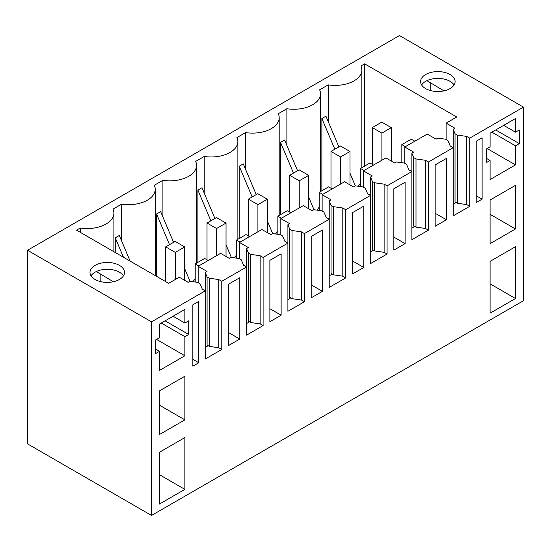 <?xml version="1.0" encoding="UTF-8"?>
<svg xmlns="http://www.w3.org/2000/svg" width="551" height="551" viewBox="0 0 551 551"><rect width="100%" height="100%" fill="white"/><g stroke="black" fill="none" stroke-linecap="round" stroke-linejoin="round"><path stroke-width="0.83" d="M151.525 515.454L27.55 443.879L27.55 250.278L151.525 321.853L151.525 515.454L523.45 300.722L523.45 107.121L399.475 35.546L27.55 250.278M523.45 107.121L469.727 138.143L469.727 206.308L466.773 204.607L457.33 203.243L455.036 201.921L455.463 202.954L453.197 204.263M469.727 138.143L466.773 136.434L457.33 135.071L455.036 133.748L453.197 129.278L453.197 147.682L428.402 162.001L425.448 160.293L416.005 158.929L413.711 157.607L411.873 153.137L413.643 152.117L404.785 147L427.225 134.051L436.075 139.162L437.845 138.143L445.594 139.203L447.887 140.526L450.243 145.981L453.197 147.682L453.197 215.854L469.727 206.308M428.402 162.001L428.402 230.166L425.448 228.465L416.005 227.102L413.711 225.779L414.138 226.812L411.873 228.121M411.873 153.137L411.873 171.54L387.077 185.859L384.123 184.151L374.68 182.787L372.386 181.465L370.548 176.995L372.318 175.976L363.46 170.858L385.9 157.91L394.75 163.02L396.52 162.001L404.269 163.062L406.562 164.384L408.918 169.839L411.873 171.54L411.873 239.713L428.402 230.166M387.077 185.859L387.077 254.025L384.123 252.324L374.68 250.96L372.386 249.637L372.813 250.671L370.548 251.979M370.548 176.995L370.548 195.398L345.752 209.717L342.798 208.009L333.355 206.646L331.061 205.323L329.222 200.853L330.993 199.834L322.135 194.717L344.575 181.768L353.425 186.879L355.195 185.859L362.944 186.92L365.237 188.242L367.593 193.697L370.548 195.398L370.548 263.571L387.077 254.025M345.752 209.717L345.752 277.883L342.798 276.182L333.355 274.818L331.061 273.496L331.488 274.529L329.222 275.837M329.222 200.853L329.222 219.257L304.428 233.576L301.473 231.875L292.03 230.511L289.736 229.182L287.897 224.712L289.668 223.692L280.81 218.582L303.25 205.626L312.1 210.737L313.87 209.717L321.619 210.778L323.912 212.101L326.268 217.555L329.222 219.257L329.222 287.429L345.752 277.883M304.428 233.576L304.428 301.741L301.473 300.04L292.03 298.676L289.736 297.354L290.163 298.387L287.897 299.696M287.897 224.712L287.897 243.122L263.102 257.434L260.148 255.733L250.705 254.369L248.411 253.04L246.572 248.57L248.343 247.551L239.485 242.44L261.925 229.485L270.775 234.595L272.545 233.576L280.294 234.636L282.587 235.959L284.943 241.414L287.897 243.122L287.897 311.287L304.428 301.741M263.102 257.434L263.102 325.6L260.148 323.898L250.705 322.535L248.411 321.212L248.838 322.252L246.572 323.561M246.572 248.57L246.572 266.98L221.778 281.292L218.823 279.591L209.38 278.227L207.086 276.905L205.248 272.428L207.018 271.409L198.16 266.298L220.6 253.343L229.45 258.453L231.22 257.434L238.969 258.495L241.262 259.817L243.618 265.272L246.572 266.98L246.572 335.146L263.102 325.6M221.778 281.292L221.778 349.465L218.823 347.757L209.38 346.393L207.086 345.071L207.513 346.111L205.248 347.419M113.892 251.724L113.892 213.127A26.717 15.428 -0 0 1 80.26 228.024L76.548 230.166L168.647 283.338L179.275 277.201L188.125 282.319L189.895 281.292L197.644 282.353L199.937 283.675L202.293 289.13L205.248 290.838L205.248 359.004L221.778 349.465M205.248 272.428L205.248 290.838L151.525 321.853M476.222 141.208L476.222 202.561L482.125 199.152L482.125 137.798L476.222 141.208M405.102 182.271L393.848 188.766L393.848 250.12L405.102 243.625L405.102 182.271M316.825 233.231L311.198 236.482L311.198 297.836L322.452 291.341L322.452 229.987L316.825 233.231M363.777 267.483L363.777 206.129L352.523 212.624L352.523 273.978L363.777 267.483L352.523 260.981M269.873 321.694L281.127 315.2L281.127 253.846L269.873 260.341L269.873 321.694M515.481 228.975L515.481 185.35L490.094 200.006L490.094 243.632L515.481 228.975L490.094 214.318M490.094 313.161L490.094 261.353L515.481 246.696L515.481 298.511L490.094 313.161M490.094 160.465L490.094 179.55L515.481 164.894L515.481 145.808L519.317 143.597L519.317 129.96L515.481 132.178L515.481 118.541L490.094 133.197L490.094 146.835L486.257 149.046L486.257 162.683L490.094 160.465L486.257 158.247M239.802 339.058L239.802 277.704L228.548 284.199L228.548 345.553L239.802 339.058L228.548 332.563M198.753 362.758L198.753 301.404L192.85 304.813L192.85 366.16L198.753 362.758L192.85 359.348M184.881 437.57L159.494 452.226L159.494 504.034L184.881 489.378L184.881 437.57M159.494 351.338L159.494 370.424L184.881 355.767L184.881 336.682L188.718 334.464L188.718 320.834L184.881 323.044L184.881 309.414L159.494 324.071L159.494 337.701L155.657 339.919L155.657 353.549L159.494 351.338L155.657 349.12M184.881 419.848L184.881 376.216L159.494 390.873L159.494 434.505L184.881 419.848L159.494 405.192M435.173 164.907L435.173 226.261L446.427 219.759L446.427 158.412L435.173 164.907M155.217 275.583L155.217 189.268A26.717 15.428 -0 0 1 121.585 204.166L112.983 209.132A26.717 15.428 -0 0 1 113.892 213.127M155.217 189.268A26.717 15.428 -0 0 0 154.308 185.274L162.91 180.308A26.717 15.428 -0 0 0 196.542 165.41A26.717 15.428 -0 0 0 195.633 161.415L204.235 156.45A26.717 15.428 -0 0 0 237.867 141.552A26.717 15.428 -0 0 0 236.958 137.557L245.56 132.591A26.717 15.428 -0 0 0 279.192 117.687A26.717 15.428 -0 0 0 278.283 113.699L286.885 108.733A26.717 15.428 -0 0 0 320.517 93.828A26.717 15.428 -0 0 0 319.608 89.841L328.21 84.875A26.717 15.428 -0 0 0 361.842 69.97A26.717 15.428 -0 0 0 360.933 65.982L364.645 63.84L456.738 117.005L446.11 123.142L446.11 139.506M453.197 129.278L454.968 128.259L446.11 123.142M421.288 84.365A17.26 9.966 -0 0 0 440.304 91.425A17.26 9.966 -0 0 0 455.105 81.562A17.26 9.966 -0 0 0 454.41 78.759A17.26 9.966 -0 0 0 435.393 71.699A17.26 9.966 -0 0 0 420.592 81.562A17.26 9.966 -0 0 0 421.288 84.365M112.108 262.868A17.26 9.966 -0 0 0 89.992 272.428A17.26 9.966 -0 0 0 102.39 281.988A17.26 9.966 -0 0 0 124.505 272.428A17.26 9.966 -0 0 0 112.108 262.868M466.773 136.434L466.773 204.607M425.448 160.293L425.448 228.465M384.123 184.151L384.123 252.324M342.798 208.009L342.798 276.182M301.473 231.875L301.473 300.04M260.148 255.733L260.148 323.898M218.823 279.591L218.823 347.757M482.125 199.152L476.222 195.743M405.102 243.625L393.848 237.123M322.452 291.341L311.198 284.846M281.127 315.2L269.873 308.705M515.481 298.511L490.094 283.855M515.481 164.894L487.146 148.536M515.481 145.808L491.864 132.178M454.065 84.971A17.26 9.966 -0 0 0 437.845 78.414A17.26 9.966 -0 0 0 421.632 84.971M515.481 132.178L503.676 125.359M443.954 90.881L426.929 80.666M519.317 143.597L495.7 129.96M430.765 90.646L430.765 83.263M184.881 489.378L159.494 474.721M123.465 275.837A17.26 9.966 -0 0 0 112.108 269.687A17.26 9.966 -0 0 0 91.032 275.837M113.354 281.747L96.329 271.533M184.881 323.044L173.076 316.226M100.165 274.136L100.165 281.513M188.718 334.464L165.1 320.834M184.881 336.682L161.264 323.044M184.881 355.767L156.546 339.409M446.427 219.759L435.173 213.265M130.119 261.091L119.312 235.47L115.255 237.818L115.255 252.51M121.585 204.166L121.585 240.856M173.586 242.316L160.637 211.612L156.58 213.96L156.58 276.368M162.91 216.998L162.91 180.308M192.781 281.685A26.717 15.428 -0 0 0 195.212 278.606M214.911 218.458L201.962 187.753L197.905 190.095L197.905 262.359M204.235 193.139L204.235 156.45M234.106 257.827A26.717 15.428 -0 0 0 236.537 254.748M256.236 194.593L243.287 163.895L239.23 166.237L239.23 238.5M245.56 169.281L245.56 132.591M275.431 233.968A26.717 15.428 -0 0 0 277.862 230.883M297.561 170.734L284.612 140.037L280.555 142.378L280.555 214.642M286.885 145.423L286.885 108.733M316.756 210.11A26.717 15.428 -0 0 0 319.187 207.024M338.886 146.876L325.937 116.178L321.88 118.52L321.88 190.777M328.21 84.875L328.21 121.564M358.081 186.252A26.717 15.428 -0 0 0 360.512 183.166M364.645 166.092L364.645 63.84M455.036 133.748L455.036 201.921M457.33 135.071L457.33 203.243M80.26 228.024L80.26 232.308M404.785 147L404.785 163.365M413.711 157.607L413.711 225.779M416.005 158.929L416.005 227.102M363.46 170.858L363.46 187.223M372.386 181.465L372.386 249.637M374.68 182.787L374.68 250.96M322.135 194.717L322.135 211.081M331.061 205.323L331.061 273.496M333.355 206.646L333.355 274.818M280.81 218.582L280.81 234.94M289.736 229.182L289.736 297.354M292.03 230.511L292.03 298.676M239.485 242.44L239.485 258.798M248.411 253.04L248.411 321.212M250.705 254.369L250.705 322.535M198.16 266.298L198.16 282.656M207.086 276.905L207.086 345.071M209.38 278.227L209.38 346.393M123.445 257.241L115.255 237.818M169.522 244.658L156.58 213.96M190.026 281.313L184.702 268.681M210.847 220.799L197.905 190.095M231.351 257.455L226.027 244.823M252.172 196.941L239.23 166.237M272.676 233.59L267.352 220.965M293.497 173.083L280.555 142.378M314.001 209.731L308.677 197.106M334.822 149.225L321.88 118.52M355.326 185.873L350.002 173.248M414.82 141.208L411.28 139.162L401.837 144.617L401.837 162.731M405.378 146.662L401.837 144.617M391.327 161.044L391.327 127.646L381.767 122.122L372.318 127.577L372.318 164.384M391.327 127.646L381.884 133.094L372.318 127.577M381.884 133.094L381.884 160.224M373.495 165.066L369.955 163.02L360.512 168.475L360.512 186.589M364.053 170.521L360.512 168.475M350.002 184.902L350.002 151.504L340.442 145.981L330.993 151.435L330.993 188.242M350.002 151.504L340.559 156.952L330.993 151.435M340.559 156.952L340.559 184.082M332.17 188.924L328.63 186.879L319.187 192.333L319.187 210.448M322.728 194.379L319.187 192.333M308.677 208.76L308.677 175.363L299.117 169.839L289.668 175.294L289.668 212.101M308.677 175.363L299.234 180.811L289.668 175.294M299.234 180.811L299.234 207.947M290.845 212.782L287.305 210.737L277.862 216.192L277.862 234.306M281.403 218.237L277.862 216.192M267.352 232.618L267.352 199.221L257.792 193.697L248.343 199.152L248.343 235.959M267.352 199.221L257.909 204.676L248.343 199.152M257.909 204.676L257.909 231.806M249.52 236.641L245.98 234.595L236.537 240.05L236.537 258.164M240.078 242.096L236.537 240.05M226.027 256.477L226.027 223.079L216.467 217.555L207.018 223.01L207.018 259.824M226.027 223.079L216.584 228.534L207.018 223.01M216.584 228.534L216.584 255.664M208.195 260.499L204.655 258.46L195.212 263.908L195.212 282.022M198.753 265.954L195.212 263.908M184.702 280.335L184.702 246.938L175.142 241.414L165.693 246.869L165.693 281.637M184.702 246.938L175.259 252.392L165.693 246.869M175.259 252.392L175.259 279.522M196.542 263.144L196.542 165.41M237.867 239.286L237.867 141.552M279.192 215.427L279.192 117.687M320.517 191.569L320.517 93.828M361.842 167.704L361.842 69.97"/></g></svg>
